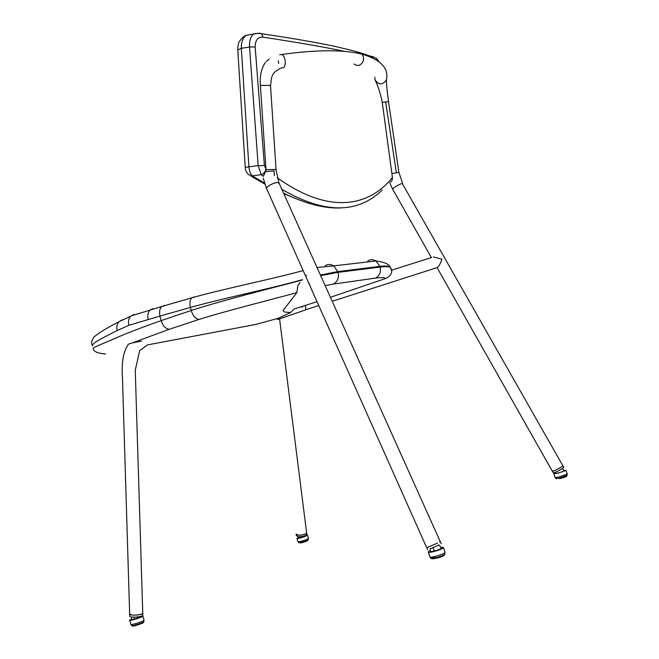 <?xml version="1.0" encoding="UTF-8"?>
<svg xmlns="http://www.w3.org/2000/svg" width="659" height="659" viewBox="0 0 659 659"><rect width="100%" height="100%" fill="white"/><g stroke="black" fill="none" stroke-linecap="round" stroke-linejoin="round"><path stroke-width="0.99" d="M276.08 170.104L274.902 169.478L266.302 169.651L263.361 176.332L261.252 174.676L252.339 175.829L264.523 183.103M283.584 193.169C305.792 203.886 324.986 208.804 341.164 207.915M382.22 190.014C357.549 214.06 324.096 213.829 281.863 189.331M251.746 34.457L252.413 34.111M344.517 51.369C324.665 47.11 297.538 42.39 263.13 37.201C257.924 36.747 255.264 40.001 255.148 46.962L264.383 165.557L265.972 169.157C265.33 171.875 263.757 173.712 261.252 174.676L258.171 165.607L249.547 47.02L241.334 48.28C241.227 41.855 242.932 37.522 246.441 35.289C244.489 35.668 242.191 37.654 239.563 41.253C238.533 42.374 237.924 45.191 237.751 49.697M252.339 175.829L248.921 174.824C246.507 172.617 245.288 170.335 245.28 167.979C245.337 167.485 246.548 167.098 248.904 166.809C249.341 170.928 250.486 173.935 252.339 175.829M277.258 177.724C327.317 213.796 368.084 207.939 392.418 177.502L382.253 102.392C380.432 93.339 377.994 85.761 374.946 79.648L374.839 77.218M385.729 102.384L396.38 172.74M378.513 61.336L375.852 59.574M265.972 169.157L260.404 85.439C259.687 75.867 261.368 68.182 265.453 62.366M266.211 61.485L269.259 59.063M266.063 171.604L274.078 170.895L274.366 175.623M372.244 56.262L374.477 57.63M254.119 33.848L255.025 33.708M257.578 33.312L246.441 35.289M255.148 46.962L249.547 47.02C249.259 40.726 250.626 36.434 253.649 34.161L253.649 34.161C254.629 33.345 257.257 33.197 261.532 33.708L258.863 33.115M263.13 37.201L261.532 33.708C291.237 38.082 315.949 42.357 335.67 46.534L352.194 50.529C360.102 52.563 368.266 55.216 376.701 58.486L378.941 61.658M377.187 60.002L376.701 58.486M390.35 182.106C391.784 181.472 392.476 179.94 392.418 177.502M428.441 552.258L429.849 556.616C428.268 558.89 444.29 554.293 445.064 552.399L444.916 551.937M440.863 547.184L443.499 547.58C442.708 549.441 426.702 554.046 428.292 551.814L430.269 550.496M441.201 547.851L441.324 548.181C440.303 549.128 437.848 550.125 433.951 551.163C431.497 551.715 430.335 551.731 430.467 551.204L430.212 548.535M129.765 620.276L130.853 624.254C129.79 625.721 143.744 621.346 144.082 620.218L144.024 620.012M142.27 615.811L142.937 616.041C142.591 617.145 128.645 621.511 129.716 620.086L131.495 619.04M141.01 616.478L134.321 619.221L131.602 619.501L131.561 616.948M564.079 470.419L566.015 470.411L557.399 473.335L553.807 473.697L555.446 472.874M553.857 473.862L555.026 477.47L558.626 477.132L567.193 474.019M564.228 470.757L564.269 470.88C563.947 471.523 554.754 474.052 555.545 473.228L555.339 472.305M306.55 534.968L307.456 535.124C305.776 536.286 302.728 537.39 298.313 538.428L296.912 538.345L298.313 537.497M296.954 538.494L297.942 541.682L299.343 541.764C303.766 540.734 306.814 539.63 308.494 538.452L308.445 538.296M305.916 535.47L305.949 535.578C303.041 537.093 300.529 537.859 298.42 537.884L298.222 536.673M190.385 307.448L159.948 316.081L161.158 320.62L191.201 310.48L190.377 307.432C223.162 298.263 269.877 288.84 302.489 279.663M105.654 353.982C97.804 353.381 93.636 351.601 93.158 348.636C92.688 347.301 105.168 342.902 115.679 338.075C127.607 332.894 142.764 327.07 161.158 320.62L161.158 320.62C162.897 325.958 165.582 328.849 169.223 329.286L132.5 342.869L141.479 341.148M375.762 260.84L376.676 261.022M367.722 260.972C370.127 259.341 372.887 259.341 375.984 260.98L379.897 266.376C384.864 265.791 388.258 265.923 390.07 266.771L391.339 269.21M320.398 275.034L337.878 271.582L379.897 266.376L380.095 267.076C385.062 266.491 388.431 266.524 390.186 267.183L391.372 269.3M194.512 296.814L191.736 297.852C189.94 299.952 189.487 303.14 190.377 307.432M92.441 345.893C91.716 342.968 105.374 336.634 117.253 330.497L128.834 325.299L159.948 316.098M159.948 316.081C159.116 311.855 159.7 308.676 161.702 306.534L164.462 305.405M128.834 325.299C127.978 321.576 128.587 318.544 130.663 316.205L133.966 314.434M293.51 309.598L290.537 312.547L284.63 312.061L283.024 310.578L296.83 292.645L297.884 285.289L300.092 282.596M296.83 292.645C267.142 300.751 227.33 310.546 198.977 319.458C195.566 318.948 192.972 315.958 191.201 310.48C223.525 300.084 269.432 288.658 302.135 280.1M320.661 275.619L338.092 272.356L380.095 267.076C381.091 272.019 379.633 275.684 375.737 278.065L333.536 284.07C337.63 281.55 339.146 277.645 338.092 272.356L333.858 265.857L317.012 267.505M301.871 306.468L302.308 307.415M431.604 257.504L391.644 270.19L391.8 271.236C391.462 274.317 389.428 276.731 385.696 278.477L330.406 297.308M317.028 301.682L293.988 309.063M141.356 614.204L142.748 613.092L141.356 614.204C135.35 615.522 131.446 615.44 129.658 613.966L122.533 380.086C121.775 368.365 121.651 353.381 128.612 344.039L132.5 342.869M427.436 547.456L437.51 543.082M562.629 466.028L562.72 465.518L562.629 466.028C560.933 467.808 551.311 472.519 552.234 471.07C552.151 471.523 553.239 471.243 555.504 470.229C560.488 467.766 562.893 466.193 562.72 465.518L562.86 465.756C561.863 466.844 559.417 468.343 555.504 470.229C552.728 471.44 551.74 471.605 552.539 470.715M440.385 541.607L439.586 541.887M308.453 282.464L309.326 283.436M306.204 275.124L306.023 277.002L307.086 279.391M305.949 533.765L306.608 532.67L305.949 533.765C301.27 535.586 298.008 535.668 296.155 534.012M276.937 318.849C277.423 319.862 276.632 319.854 290.767 315.027L304.631 310.216C305.825 310.2 306.064 308.585 305.364 305.372M433.325 256.952L441.925 259.209C440.146 264.35 438.49 267.167 436.975 267.669L332.202 301.287M142.764 613.191L142.756 613.298C142.748 615.036 129.477 616 129.65 614.064C129.502 616.058 143.291 614.962 142.764 613.191M129.666 614.163L129.716 615.943C129.007 617.985 142.789 617.079 142.814 615.267L142.805 615.069M436.48 543.56L426.711 547.72L427.633 549.795M430.17 548.881L438.803 545.075M296.188 534.284L296.344 535.553L297.852 536.607C302.341 536.92 305.331 536.212 306.83 534.465L306.797 534.202M297.654 535.067L296.155 534.152L297.654 535.067C302.399 535.363 305.389 534.606 306.641 532.801L306.641 532.933C305.142 534.671 302.143 535.38 297.654 535.067M552.366 471.3L553.14 472.668C553.058 473.121 554.145 472.849 556.418 471.836C560.323 469.949 562.778 468.45 563.766 467.355L563.634 467.116M245.272 167.806L237.767 49.952L241.334 48.28L248.904 166.809L258.171 165.607L264.383 165.557M278.699 63.437L278.213 60.785M430.624 557.184L430.871 557.942C429.404 560.068 444.29 555.801 444.998 554.03L444.858 553.601M444.388 554.581C445.682 557.036 422.015 561.74 436.258 556.212M439.438 555.224L440.401 554.977M433.951 551.163L433.243 547.159M131.429 624.51L131.676 625.399C130.696 626.758 143.646 622.697 143.959 621.643L143.909 621.453M143.069 622.261C146.866 622.261 129.609 627.821 132.788 625.572M134.321 619.221L133.958 617.145M555.562 477.668L555.834 478.516L559.186 478.203L567.135 475.312M566.139 476.062C567.391 476.3 565.216 477.165 559.615 478.665M298.412 541.879L298.634 542.588L299.944 542.67C304.046 541.714 306.88 540.693 308.437 539.589L308.387 539.449M307.753 540.083C307.901 540.775 305.479 541.747 300.471 543.024M391.8 271.236L390.07 266.771C388.868 264.004 384.172 262.076 375.984 260.98L333.858 265.857C330.637 264.078 327.762 264.045 325.233 265.75M153.102 308.626L150.211 309.887C147.995 312.111 147.295 315.307 148.102 319.475M117.253 330.497C116.338 327.276 116.874 324.385 118.842 321.814L122.467 319.697M198.977 319.458L169.223 329.286M325.151 285.611L333.536 284.07M385.696 278.477C384.568 277.505 381.248 277.365 375.737 278.065M398.917 172.386L391.899 173.523M382.253 102.392L388.522 101.651L398.917 172.394L402.731 183.68M431.373 257.578L392.756 189.372C391.001 189.248 399.807 183.787 402.221 183.433L563.766 467.355M386.602 78.833L386.314 80.069C382.335 85.308 378.546 85.168 374.946 79.648M356.321 52.909L359.402 52.621L362.022 54.153C380.548 59.64 388.719 68.025 386.528 79.302L386.528 79.302C386.265 82.326 386.932 89.772 388.522 101.651L388.53 101.708M260.404 85.439L269.366 85.382L270.536 86.024C271.673 75.266 271.467 72.91 281.541 67.786C283.724 68.462 284.976 66.798 285.314 62.811C285.182 58.758 284.062 55.974 281.961 54.45C316.542 49.656 343.232 49.549 362.022 54.153L363.554 57.185L363.447 60.546C361.107 65.57 357.961 66.716 354.007 63.964M279.4 183.869L278.114 182.625C274.07 181.9 264.094 187.823 266.986 189.446L426.67 547.637M441.242 543.79L278.971 182.905L276.063 169.898L270.552 86.321M281.961 54.45L279.663 54.779M298.585 199.702L283.798 193.639M264.836 184.083L250.98 176.077M263.238 178.161L266.557 188.507M444.57 554.458L444.998 554.03L444.611 552.835M445.064 552.399L443.499 547.58M438.482 544.886C439.174 544.993 440.121 546.097 441.324 548.181M143.217 622.187L143.959 621.643L143.662 620.564M144.082 620.218L142.937 616.041M566.864 474.464L567.185 475.477L566.246 476.012M556.83 478.656L556.015 478.698M566.015 470.411L567.242 474.192M564.269 470.88L562.432 468.5M308.173 538.741L308.437 539.589L307.819 540.051M299.343 542.761L298.766 542.761M307.456 535.124L308.494 538.452M303.165 270.585C271.689 279.235 225.296 288.436 191.785 297.802M161.702 306.534L130.894 315.982M92.062 344.945C91.082 342.861 91.815 340.135 94.245 336.749C99.641 332.391 107.845 327.416 118.842 321.814L130.663 316.205M161.743 306.493L191.736 297.852M389.683 182.831L392.607 189.1M437.156 267.785L552.234 471.07M290.586 312.523L278.065 318.371L255.708 324.45L147.451 344.929L139.683 350.596L135.252 370.193L142.814 615.267M306.83 534.465L279.564 318.857M318.767 305.595L305.447 309.87"/></g></svg>
